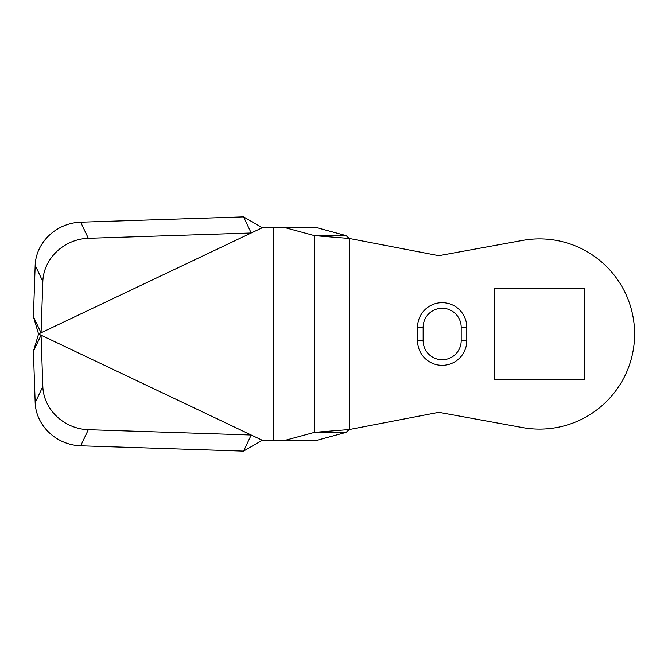 <?xml version="1.0" encoding="UTF-8"?>
<svg xmlns="http://www.w3.org/2000/svg" width="668" height="668" viewBox="0 0 668 668"><rect width="100%" height="100%" fill="white"/><g stroke="black" fill="none" stroke-linecap="round" stroke-linejoin="round"><path stroke-width="1" d="M273.346 440.287L285.328 440.287L314.486 432.363L349.297 429.532L438.801 412.315L522.451 427.562A95.098 95.098 0 0 0 634.6 334A95.098 95.098 0 0 0 522.451 240.438L438.801 255.685L349.297 238.468L314.486 235.637L285.328 227.713L262.315 227.713L251.21 232.99L88.335 238.301A44.756 41.04 154.6 0 0 42.827 281.47L41.057 332.806L38.552 334L262.315 440.287L273.346 440.287L273.346 227.713M494.186 288.685L584.809 288.685L584.809 379.315L494.186 379.315L494.186 288.685M466.773 327.287A24.616 24.616 0 0 0 442.158 302.671A24.616 24.616 0 0 0 417.542 327.287L417.542 340.713A24.616 24.616 0 0 0 442.158 365.329A24.616 24.616 0 0 0 466.773 340.713L466.773 327.287L461.179 327.287L461.179 340.713A19.021 19.021 0 0 1 442.158 359.735A19.021 19.021 0 0 1 423.136 340.713L423.136 327.287A19.021 19.021 0 0 1 442.158 308.265A19.021 19.021 0 0 1 461.179 327.287M80.678 222.185A44.756 41.04 -25.4 0 0 35.17 265.346L33.4 316.69L41.057 332.806L251.21 232.99L243.553 216.866L80.678 222.185L88.335 238.301M285.328 440.287L316.974 440.287L346.133 432.363L314.486 432.363L314.486 235.637L346.133 235.637L316.974 227.713L285.328 227.713M346.133 432.363L349.297 429.532L349.297 238.468L346.133 235.637M262.315 227.713L243.553 216.866M33.4 316.69L38.552 334L33.4 351.31L41.057 335.194L42.827 386.53A44.756 41.04 25.4 0 0 88.335 429.699L251.21 435.01L243.553 451.134L262.315 440.287M33.4 351.31L35.17 402.654L42.827 386.53M35.17 402.654A44.756 41.04 -154.6 0 0 80.678 445.815L243.553 451.134M35.17 265.346L42.827 281.47M80.678 445.815L88.335 429.699M423.136 327.287L417.542 327.287M461.179 340.713L466.773 340.713M423.136 340.713L417.542 340.713"/></g></svg>
